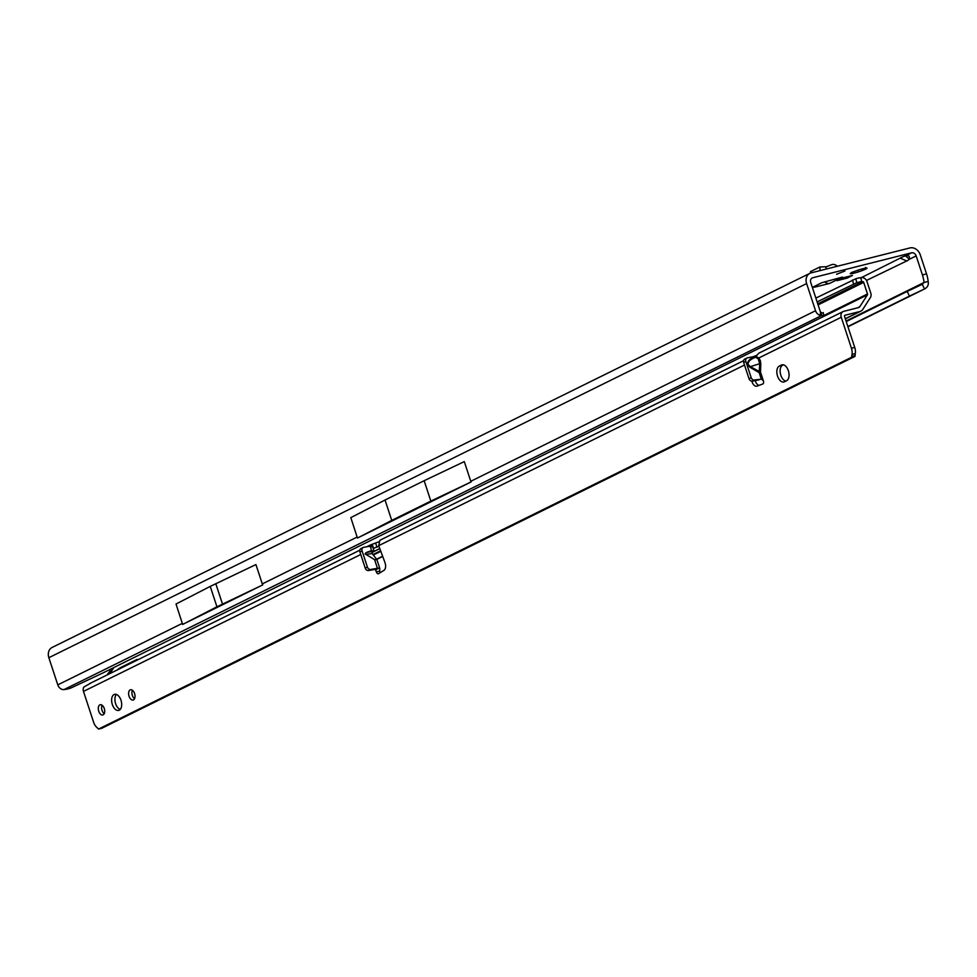<?xml version="1.0" encoding="UTF-8"?>
<svg xmlns="http://www.w3.org/2000/svg" width="977" height="977" viewBox="0 0 977 977"><rect width="100%" height="100%" fill="white"/><g stroke="black" fill="none" stroke-linecap="round" stroke-linejoin="round"><path stroke-width="1.47" d="M851.846 272.229L850.869 273.755A8.817 0.879 161.8 0 0 854.057 273.157A8.817 0.879 161.8 0 0 858.93 271.716L857.623 270.25M850.82 273.768L850.283 273.633A8.817 0.879 161.8 0 1 850.295 273.536A8.817 0.879 161.8 0 1 855.583 271.02L858.392 270.043A8.817 0.879 161.8 0 1 866.452 268.003L865.537 267.466M858.93 271.716L861.738 270.751L861.641 269.396L861.738 270.751A8.817 0.879 161.8 0 0 867.026 268.125M844.946 271.008L836.556 274.256L844.946 271.008M907.645 260.578A6.216 3.566 -104.2 0 0 908.683 259.613C910.21 256.328 909.098 255.095 905.349 255.901A6.216 0.623 161.8 0 0 900.318 258.209A6.216 0.623 161.8 0 0 900.513 258.294L906.338 260.761A6.216 3.566 -104.2 0 0 907.23 260.737A6.216 3.566 -104.2 0 0 907.645 260.578M820.46 311.968A1.038 0.843 63.7 0 1 820.326 311.675L810.739 282.512A4.152 3.371 -116.3 0 1 812.192 277.969A4.152 3.371 -116.3 0 1 812.742 277.761L911.59 252.823A4.152 3.371 -116.3 0 1 916.17 255.913L922.422 274.928A20.737 11.895 75.8 0 1 924.034 282.487L928.15 281.449A20.737 11.895 75.8 0 0 926.538 273.89L920.285 254.875A9.33 7.584 -116.3 0 0 909.978 247.926L811.13 272.864A9.33 7.584 -116.3 0 0 809.896 273.316A9.33 7.584 -116.3 0 0 806.623 283.562L815.551 310.735A6.216 5.056 -116.3 0 0 820.387 315.4L820.46 311.968A1.038 0.843 63.7 0 0 821.095 312.445L822.182 312.945M824.71 281.779A6.216 5.056 63.7 0 0 829.705 283.391L842.479 277.077L821.84 282.695L812.449 287.336L815.209 287.043L814.903 286.127M829.705 283.391L815.209 287.043M846.998 278.14L852.408 275.465L842.516 277.957L837.106 280.631L846.998 278.14L846.595 276.931M905.423 255.876L909.135 258.893M900.415 258.026L861.311 277.651M809.896 273.316L52.135 647.446A9.33 7.584 63.7 0 0 48.85 657.692L57.79 684.865A6.216 5.056 63.7 0 0 62.613 689.53L63.981 689.603A6.216 1.111 168.4 0 0 71.687 687.649L102.634 673.08L822.964 316.731A6.216 1.111 168.4 0 0 823.892 315.901A6.216 1.111 168.4 0 0 821.694 315.498L821.083 312.457M63.981 689.603L821.694 315.498L820.387 315.4M385.036 500.016L391.74 520.399L430.845 501.091L424.14 480.708L385.036 500.016L350.816 517.627L357.46 538.046L471.134 481.93L470.841 481.258L471.134 481.93M430.845 501.091L471.073 481.954M391.74 520.399L357.46 538.046M216.931 606.79L182.65 624.437L176.019 604.018L210.226 586.408L216.931 606.79L262.776 584.893L262.288 583.904L357.203 537.032M262.776 584.893L182.65 624.437M470.841 481.258L815.551 310.735M424.14 480.708L464.295 461.596L470.67 481.014M210.226 586.408L255.925 564.559L262.288 583.904M866.489 280.448L908.024 260.334M846.045 320.993L924.034 282.487L922.312 284.283L924.486 288.997L909.404 296.129L907.23 291.415L922.386 284.258M928.15 281.449C928.822 284.82 927.6 287.336 924.486 288.997L847.951 326.782L924.486 288.997M373.409 554.985L380.822 551.321M846.229 321.543L907.23 291.415M376.67 559.149L382.618 556.218M847.865 326.513L909.404 296.129M262.459 584.148L262.703 584.905M215.783 583.672L222.487 604.055M820.033 270.617L819.85 266.99L810.446 271.63L810.519 273.047M819.85 266.99L825.919 266.745L826.041 269.102M825.919 266.745L826.31 269.029M837.24 266.269A6.216 5.056 63.7 0 0 831.598 264.694L826.725 266.611A2.076 1.685 -116.3 0 1 826.102 266.697M120.208 709.461A8.292 4.763 75.8 0 1 115.347 702.707A8.292 4.763 75.8 0 1 116.41 694.439M119.243 710.206A8.292 4.763 75.8 0 1 118.693 710.413A8.292 4.763 75.8 0 1 112.184 704.026A8.292 4.763 75.8 0 1 114.077 694.525A8.292 4.763 75.8 0 1 114.627 694.329A8.292 4.763 75.8 0 1 121.136 700.717A8.292 4.763 75.8 0 1 119.243 710.206M104.221 713.686A5.288 3.029 75.8 0 1 102.084 705.186M103.147 714.846A5.288 3.029 75.8 0 1 102.793 714.981A5.288 3.029 75.8 0 1 98.653 710.902A5.288 3.029 75.8 0 1 99.862 704.857A5.288 3.029 75.8 0 1 100.216 704.722A5.288 3.029 75.8 0 1 104.356 708.801A5.288 3.029 75.8 0 1 103.147 714.846M134.533 698.714A5.288 3.029 75.8 0 1 132.396 690.226M133.458 699.886A5.288 3.029 75.8 0 1 133.104 700.008A5.288 3.029 75.8 0 1 128.964 695.942A5.288 3.029 75.8 0 1 130.173 689.884A5.288 3.029 75.8 0 1 130.515 689.762A5.288 3.029 75.8 0 1 134.667 693.829A5.288 3.029 75.8 0 1 133.458 699.886M758.152 358.754L758.873 357.948L760.338 360.647L760.802 363.835L759.764 363.664L758.152 358.754L755.673 357.301A1.038 0.904 80 0 0 756.247 356.605L758.873 357.948L841.258 317.269A5.19 4.213 -116.3 0 1 843.078 311.59A5.19 4.213 -116.3 0 1 843.762 311.333L858.575 307.596A3.114 2.528 63.7 0 0 859.845 306.668L857.33 307.914M372.2 551.956L372.249 553.617L376.939 559.723L374.594 559.65L365.068 553.898L366.106 552.591L371.602 550.552L373.129 551.162L366.106 552.591M760.802 363.835L760.521 372.152L759.166 372.628L750.006 367.315C745.976 363.7 747.295 360.22 753.988 356.849L754.83 357.57C749.97 359.548 747.759 361.881 748.211 364.568L750.348 366.668L759.764 363.664L759.166 372.628L761.193 378.795L761.95 378.771M373.226 548.439L378.954 546.253M368.879 546.399L370.356 544.983L378.771 541.808M752.424 356.971A6.216 0.623 161.8 0 0 756.638 355.31A6.216 0.623 161.8 0 0 756.821 355.213L757.053 355.091M779.292 366.094L781.453 365.019A8.292 4.763 75.8 0 1 782.003 364.824A8.292 4.763 75.8 0 1 788.512 371.211A8.292 4.763 75.8 0 1 786.619 380.712L784.446 381.775A8.292 4.763 75.8 0 1 783.896 381.983A8.292 4.763 75.8 0 1 777.387 375.583A8.292 4.763 75.8 0 1 779.292 366.094L783.456 364.836M90.751 683.118L83.839 687.075A5.19 4.213 63.7 0 0 83.485 691.411L93.67 722.382A8.292 4.763 -104.2 0 0 96.76 727.303L98.555 729.074L851.7 357.228L851.993 354.419A8.292 4.763 -104.2 0 0 851.443 348.252L841.258 317.269M751.814 381.079L751.911 381.409A6.216 3.566 75.8 0 0 756.784 386.196A6.216 3.566 75.8 0 0 756.992 386.135L762.756 384.01A2.589 1.49 -104.2 0 0 763.379 380.847L761.73 379.174L762.39 379.027M379.833 540.391L381.079 539.78L379.833 540.391L378.722 545.642L384.962 562.581A6.216 3.566 75.8 0 1 383.973 570.312L378.624 573.658A2.589 1.49 -104.2 0 1 378.368 573.768A2.589 1.49 -104.2 0 1 376.377 571.924L375.266 569.335L377.427 568.272L374.594 559.65M375.852 569.689L379.271 568.003L370.698 569.457A3.114 2.528 -116.3 0 1 367.413 567.1L362.088 550.906A3.114 2.528 -116.3 0 1 363.749 547.303L370.173 546.18L371.675 546.778M370.698 569.457L368.537 570.519L375.266 569.335M368.537 570.519A3.114 2.528 -116.3 0 1 365.251 568.174L359.927 551.968A3.114 2.528 -116.3 0 1 361.014 548.561L363.175 547.486M785.752 381.14A8.292 4.763 75.8 0 1 780.391 373.556A8.292 4.763 75.8 0 1 782.589 365.264M380.493 572.498A2.589 1.49 75.8 0 1 379.674 571.093L379.784 568.394L376.939 559.723M759.056 385.378A6.216 3.566 75.8 0 1 755.197 380.578L755.197 380.541M98.555 729.074L101.852 728.244L854.997 356.397L855.29 353.589A8.292 4.763 -104.2 0 0 854.728 347.421L844.543 316.438A1.038 0.843 -116.3 0 1 845.056 315.253L859.87 311.516A7.254 5.899 63.7 0 0 860.822 311.162A7.254 5.899 63.7 0 0 862.825 309.355L870.397 297.545A5.19 4.213 63.7 0 0 870.788 293.149L866.978 281.559A5.19 4.213 63.7 0 0 861.836 277.602L860.81 277.688A4.152 0.745 168.4 0 0 855.876 278.75L815.856 298.095M372.469 546.143L373.812 550.234L373.129 551.162M745.341 358.901A3.114 2.528 63.7 0 0 744.767 359.084L746.941 358.022A3.114 2.528 63.7 0 1 747.503 357.826L756.113 356.153L758.848 353.173L843.078 311.59M746.941 358.022A3.114 2.528 63.7 0 0 745.842 361.429L751.166 377.635A3.114 2.528 63.7 0 0 754.452 379.98L761.73 379.174M756.113 356.153A5.19 4.213 -116.3 0 0 756.015 356.666L754.598 356.617L755.453 357.338A1.038 0.904 80.1 0 0 756.015 356.666L756.247 356.605M759.019 379.87L752.29 381.054L754.452 379.98M744.767 359.084A3.114 2.528 63.7 0 0 743.68 362.504L749.005 378.697A3.114 2.528 63.7 0 0 752.29 381.054M371.443 546.009L371.016 544.739M379.674 571.093L376.377 571.924L375.534 569.335M106.945 675.034L111.964 668.476M113.82 667.56L109.986 673.532M117.13 670.002L119.145 668.5A8.292 2.125 132 0 1 120.806 667.45L136.78 659.56A3.114 0.794 132 0 1 137.427 659.487A3.114 0.794 132 0 1 137.476 659.963M795.583 330.324L867.417 294.859L859.845 306.668M867.417 294.859A1.038 0.843 63.7 0 0 867.491 293.979L863.68 282.39A1.038 0.843 63.7 0 0 862.654 281.596L861.629 281.681A4.152 0.745 168.4 0 0 856.695 282.744L817.102 301.893M853.422 283.953L852.603 279.959M851.7 357.228L854.997 356.397M750.006 367.315L750.348 366.668L760.521 372.152L763.379 380.847M911.59 252.823L905.349 255.901M811.704 278.274L812.742 277.761M380.615 550.784L373.019 554.533M908.683 259.613L916.17 255.913M48.85 657.692L806.623 283.562M57.79 684.865L182.369 623.35M926.538 273.89L922.422 274.928M376.804 559.406L382.715 556.475L376.804 559.406M760.338 360.647L759.459 360.977M375.693 543.273L376.975 547.193M83.485 691.411L360.757 554.509M378.722 545.642L744.511 365.044M371.602 550.552L370.173 546.18M753.988 356.849L754.598 356.617A6.216 5.056 -116.3 0 1 754.61 356.581M867.491 293.979L823.819 315.547M818.091 304.897L863.68 282.39M862.654 281.596L817.725 303.786M372.237 544.445L373.532 548.366M371.956 552.408L379.797 548.537M845.3 318.71L859.87 311.516M856.695 282.744L855.876 278.75M861.629 281.681L860.81 277.688M751.911 381.409L755.197 380.578M851.443 348.252L854.728 347.421M851.993 354.419L855.29 353.589M851.639 356.458L854.924 355.628M743.68 362.504L745.842 361.429M749.005 378.697L751.166 377.635M367.413 567.1L365.251 568.174M362.088 550.906L359.927 551.968M365.447 554.338L372.249 553.617M781.453 365.019L782.589 364.739M823.208 312.555L823.892 315.901M89.713 683.546L359.805 550.185M366.705 546.778L370.356 544.983M860.822 311.162L845.325 318.82M379.833 548.647L371.932 552.542M380.419 540.012L743.57 360.721"/></g></svg>
